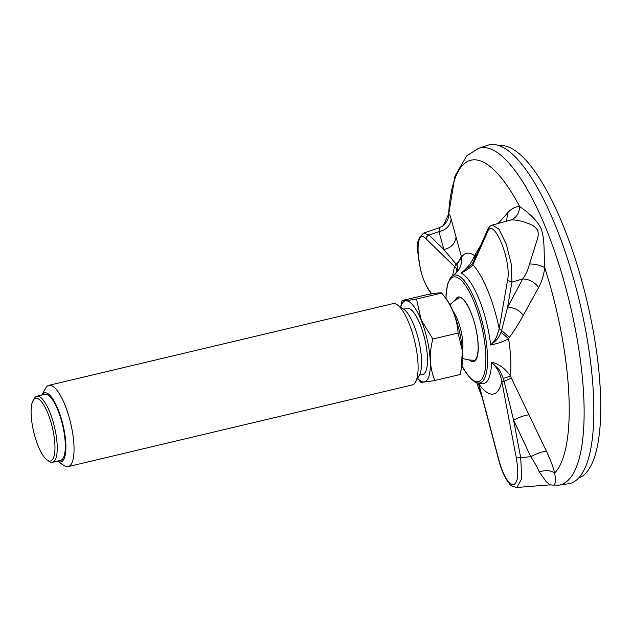 <?xml version="1.0" encoding="UTF-8"?>
<svg xmlns="http://www.w3.org/2000/svg" width="632" height="632" viewBox="0 0 632 632"><rect width="100%" height="100%" fill="white"/><g stroke="black" fill="none" stroke-linecap="round" stroke-linejoin="round"><path stroke-width="0.95" d="M529.103 414.861C525.271 415.082 520.096 416.836 513.587 420.114L504.107 381.246L501.784 381.357C500.544 373.852 497.131 367.484 491.562 362.262C495.109 362.91 498.703 364.585 502.322 367.303C503.562 367.863 509.653 374.199 510.403 376.087L546.411 451.232C550.156 458.974 552.921 466.226 554.698 472.997C555.86 480.628 555.473 484.665 553.529 485.107L549.721 484.878L516.881 487.469C512.41 486.577 509.787 485.147 508.997 483.188L506.801 480.138C503.23 474.016 500.568 467.427 498.814 460.373L498.948 460.254C503.459 475.888 508.294 484.065 513.453 484.76C517.995 482.801 518.959 473.889 516.328 458.026L520.681 457.536L521.763 478.479L516.881 487.469M442.25 226.311L443.127 225.695C447.037 221.848 448.807 218.538 448.444 215.773L448.625 214.216C449.407 213.845 450.245 215.441 451.137 219.012L461.542 257.129C462.395 262.738 460.214 269.722 455.087 273.901C457.513 271.191 457.402 268.837 454.748 266.83L455.909 263.884L443.893 249.561L429.081 235.088C427.2 235.775 426.26 237.079 426.26 238.991C413.818 225.19 416.219 272.329 428.82 289.59L429.168 290.752C425.605 285.182 422.745 278.246 420.58 269.927L417.618 251.323C416.259 243.502 418.321 237.427 423.796 233.09L429.081 235.088L438.94 231.66L439.501 227.662M498.332 223.278L507.622 212.834C511.296 208.702 515.309 206.593 519.654 206.498C525.018 210.258 535.976 218.135 541.174 228.792C545.195 239.899 543.662 255.589 544.752 267.715C543.678 275.568 541.616 282.196 538.582 287.6L523.272 315.336C518.303 324.429 513.674 331.768 509.4 337.338L508.562 338.57C504.304 341.32 498.34 343.46 490.677 344.985C493.876 341.612 494.145 341.335 496.618 336.896L499.193 328.648L501.618 330.497L507.559 307.31L511.912 282.133L507.551 280.229C511.865 260.898 493.276 215.868 487.604 231.849L487.667 229.653C489.121 226.896 490.709 225.347 492.431 225.024L498.964 229.226L506.311 244.228L511.335 264.468L511.912 282.133L522.703 278.941C525.864 274.636 528.139 269.643 529.537 263.955L535.028 246.559C537.445 238.62 539.191 235.823 537.611 230.23C534.34 225.474 531.504 224.644 524.568 222.108C519.069 220.465 514.582 219.746 511.098 219.944L492.431 225.024M487.659 229.669L472.997 262.549L472.941 264.737C471.101 267.218 467.127 270.014 461.02 273.127C463.912 270.962 466.677 268.213 469.307 264.879C470.279 263.963 474.269 257.192 474.498 255.636L480.549 245.611M487.77 145.242A174.061 51.761 76.6 0 1 491.088 144.523A174.061 51.761 76.6 0 1 580.982 307.816A174.061 51.761 76.6 0 1 568.144 483.82L558.562 485.186A173.176 51.5 -103.4 0 0 571.336 310.075A173.176 51.5 -103.4 0 0 481.892 147.612A173.176 51.5 -103.4 0 0 478.59 148.33L487.77 145.242M442.969 225.822L439.469 227.646L423.796 233.09M550.077 484.815L546.143 481.608L539.254 471.914C537.326 467.372 534.498 462.316 530.777 456.738C537.453 453.215 542.667 451.382 546.411 451.232M478.511 383.055L478.811 383.995L479.443 384.09M511.383 378.126L504.107 381.246L503.309 378.45C501.152 373.054 499.667 370.012 498.83 369.309L491.562 362.262A56.975 16.945 -103.4 0 1 480.889 383.529L478.092 383.008A55.411 16.479 -103.4 0 0 479.222 383.016A55.411 16.479 -103.4 0 0 484.523 331.824A55.411 16.479 -103.4 0 0 457.821 275.449A55.411 16.479 -103.4 0 0 452.638 275.773L450.758 277.464L447.812 283.302L446.081 293.793L445.923 298.391M472.665 263.22L471.677 264.587L461.02 273.127A56.975 16.945 -103.4 0 1 490.677 344.985C496.728 340.229 498.15 338.799 501.034 332.321L501.618 330.497L509.4 337.338M452.638 275.773L454.906 274.059A56.975 16.945 -103.4 0 1 455.087 273.901C458.097 271.136 458.658 268.197 456.746 265.069L455.909 263.884C458.8 261.719 460.562 259.065 461.194 255.921M456.02 237.316C454.922 243.849 450.877 247.934 443.893 249.561L438.94 231.66C446.192 230.008 450.261 225.798 451.137 219.012M456.746 265.069L461.542 257.129A73.754 21.93 -103.4 0 1 471.282 253.803A73.754 21.93 -103.4 0 1 474.498 255.636L474.521 259.136M443.127 225.695L448.625 214.216A163.325 48.569 -103.4 0 1 472.799 159.88A163.325 48.569 -103.4 0 1 519.654 206.498C519.338 213.095 516.478 217.582 511.098 219.944M529.537 263.955C535.81 264.113 540.881 265.369 544.752 267.715A163.325 48.569 -103.4 0 1 554.698 472.997C550.685 470.287 545.534 469.924 539.254 471.914M503.309 378.45L510.403 376.087A73.754 21.93 -103.4 0 0 508.562 338.57L501.034 332.321M523.272 315.336C519.322 310.122 514.085 307.444 507.559 307.31L522.703 278.941C529.418 279.218 534.712 282.101 538.582 287.6M507.622 212.834L506.627 220.829M475.477 256.987L475.272 254.333M499.501 145.7A170.924 50.829 76.6 0 1 586.867 300.548A170.924 50.829 76.6 0 1 578.422 478.14M452.883 310.991A24.901 7.402 76.6 0 1 457.41 319.35A24.901 7.402 76.6 0 1 461.139 331.381A24.901 7.402 76.6 0 1 462.49 351.439M47.195 460.112L49.035 461.376A33.938 10.096 -103.4 0 0 52.48 462.292A33.938 10.096 -103.4 0 0 49.675 411.803A33.938 10.096 -103.4 0 0 36.806 396.248A33.938 10.096 -103.4 0 0 34.136 398.618L33.054 400.57A32.2 9.575 -103.4 0 0 38.252 446.224A32.2 9.575 -103.4 0 0 47.195 460.112A32.2 9.575 -103.4 0 0 52.345 427.445A32.2 9.575 -103.4 0 0 33.054 400.57M63.951 465.484A41.775 12.419 -103.4 0 0 68.201 466.613A41.775 12.419 -103.4 0 0 64.741 404.472A41.775 12.419 -103.4 0 0 48.901 385.322A41.775 12.419 -103.4 0 0 45.615 388.238L41.862 395.047A35.511 10.562 -103.4 0 1 63.003 424.909A35.511 10.562 -103.4 0 1 57.551 461.091L63.951 465.484M48.901 385.322L392.978 303.644A41.775 12.419 76.6 0 1 397.22 304.766L403.856 309.317A35.511 10.562 76.6 0 1 413.707 324.635A35.511 10.562 76.6 0 1 419.443 374.974L415.556 382.012A41.775 12.419 76.6 0 1 412.277 384.928L68.201 466.613M397.22 304.766A41.775 12.419 76.6 0 1 408.817 322.794A41.775 12.419 76.6 0 1 415.556 382.012M434.824 380.496C429.61 367.785 428.946 353.96 432.833 339.021L458.082 333.025L462.403 350.91L461.005 370.368L460.072 374.507L434.824 380.496C425.47 382.084 420.675 382.589 420.454 382.005L417.578 378.355M402.094 300.555C402.347 301.132 407.142 300.627 416.472 299.047L441.713 293.058C441.46 292.482 436.673 292.979 427.343 294.567L402.094 300.555L400.664 307.128M416.472 299.047L421.188 319.855L432.833 339.021M458.082 333.025C457.165 318.583 451.706 305.264 441.713 293.058L445.655 298.051A41.625 12.379 76.6 0 1 453.421 312.279A41.625 12.379 76.6 0 1 461.842 366.252L461.099 369.894M400.712 307.16A41.625 12.379 76.6 0 1 421.086 319.95A41.625 12.379 76.6 0 1 430.218 368.187A41.625 12.379 76.6 0 1 417.602 378.307M403.627 309.167L407.071 308.345A33.938 10.096 76.6 0 1 419.948 323.908A33.938 10.096 76.6 0 1 422.753 374.389L419.308 375.211M36.806 396.248L44.888 394.329A33.938 10.096 76.6 0 1 57.757 409.884A33.938 10.096 76.6 0 1 60.569 460.373L52.48 462.292M461.968 365.62A53.76 15.99 -103.4 0 0 477.752 381.665A53.76 15.99 -103.4 0 0 475.114 304.632A53.76 15.99 -103.4 0 0 446.042 298.557M455.19 300.311A33.164 9.859 76.6 0 1 475.825 328.213A33.164 9.859 76.6 0 1 469.347 359.94M476.733 382.739A163.325 48.569 -103.4 0 0 482.208 397.473M457.71 298.778A32.193 9.575 76.6 0 1 459.417 297.719C463.446 296.1 472.167 310.952 475.785 328.213C478.448 340.774 478.858 350.278 477.018 356.725C475.525 359.853 474.616 361.062 474.284 360.358A32.193 9.575 76.6 0 1 472.286 360.177M452.654 275.765A69.386 20.635 -103.4 0 1 454.748 266.83L426.26 238.991M428.82 289.59L431.672 293.856M516.328 458.026L501.784 381.357A69.386 20.635 -103.4 0 1 478.811 383.995L498.948 460.254M530.777 456.738L520.681 457.536L513.587 420.114L530.777 456.738M487.604 231.849L472.941 264.737A69.386 20.635 -103.4 0 1 499.193 328.648L507.551 280.229M461.929 365.825L464.109 369.815L470.334 378.386L475.706 382.368L478.092 383.008M476.733 382.731L482.232 397.56M548.908 484.942L558.562 485.186M448.444 215.702L454.969 176.099L466.787 155.772L478.59 148.33M454.906 274.059L455.427 273.498M481.616 383.79L480.889 383.529M498.814 460.373L478.369 383.039M473.005 262.541L471.907 264.302M431.269 293.92L429.16 290.76M459.946 297.664A32.722 32.722 0 0 0 449.913 304.735M462.64 358.36A32.722 32.722 0 0 0 474.782 360.169"/></g></svg>
